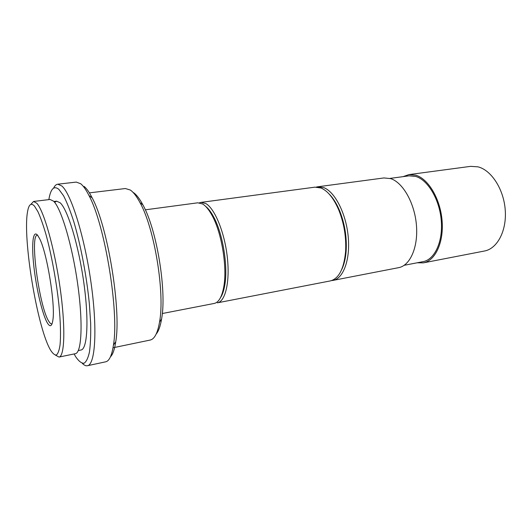 <?xml version="1.0" encoding="UTF-8"?>
<svg xmlns="http://www.w3.org/2000/svg" width="532" height="532" viewBox="0 0 532 532"><rect width="100%" height="100%" fill="white"/><g stroke="black" fill="none" stroke-linecap="round" stroke-linejoin="round"><path stroke-width="0.8" d="M403.07 176.644L408.928 174.602L470.621 166.356L477.989 166.842C491.375 170.134 503.777 189.193 505.24 210.054C506.816 230.915 497.24 248.73 484.472 251.011L423.379 262.861L417.174 262.795M408.928 174.602L415.818 175.214C428.373 178.832 440.336 198.895 442.079 220.654C443.921 242.419 435.256 260.773 423.379 262.861M389.963 178.406L409.035 175.846L415.778 176.451C427.987 180.002 439.592 199.513 441.274 220.647C443.056 241.794 434.637 259.623 423.08 261.651L404.18 265.302M316.321 187.065L317.69 186.792L323.749 187.61C334.861 191.739 346.006 213.312 348.187 236.414C350.468 259.523 343.373 278.622 333.012 280.397L331.622 280.57M317.69 186.792L383.944 177.941L390.614 178.606C402.804 182.363 414.561 202.832 416.416 224.956C418.378 247.094 410.119 265.654 398.628 267.663L333.012 280.397M314.924 187.158L320.949 187.989C327.779 190.862 333.744 198.27 338.851 210.207C344.098 223.467 346.352 237.219 345.607 251.456C343.958 268.879 338.844 278.702 330.272 280.929L217.408 302.828C225.442 301.538 230.143 281.548 227.257 256.71C224.444 231.892 214.635 208.331 205.738 203.503L200.97 202.386L314.924 187.158M199.4 202.818L200.97 202.386M145.322 209.821L197.778 202.812L202.512 203.936C205.711 205.804 208.883 209.628 212.035 215.407C221.731 232.697 227.423 267.476 223.746 286.961C221.891 296.956 218.725 302.449 214.25 303.44L162.3 313.521M89.389 192.863L125.372 188.534L130.313 190.024C133.426 192.145 136.657 196.348 140.016 202.652C154.466 228.321 165.066 293.072 159.547 322.006C157.625 333.105 154.499 339.117 150.177 340.054L113.01 347.775M53.619 188.122C54.756 185.715 56.119 184.411 57.715 184.205L76.302 182.09L80.731 183.759C83.305 185.821 86.051 189.744 88.977 195.53C104.944 224.777 119.254 312.218 113.449 345.029C111.873 355.449 109.299 361.042 105.715 361.807L87.428 365.73C85.845 366.043 84.136 365.238 82.294 363.323M57.715 184.205L61.772 185.934C71.049 193.528 84.588 236.614 91.072 282.991C97.622 329.388 95.275 364.786 87.428 365.73M48.844 199.613L49.017 198.609C50.866 188.547 54.151 185.469 58.886 189.379L63.561 195.756C66.926 202.28 70.35 210.965 73.835 221.817C80.738 245.033 86.663 276.234 89.383 304.058L90.666 323.403C90.892 334.994 90.487 344.55 89.443 352.058C88.066 358.202 86.231 361.953 83.923 363.303C81.423 363.296 78.689 361.128 75.73 356.812L74.101 353.953M54.636 202.36L56.658 201.156L60.242 202.858C67.83 209.841 78.65 245.372 83.843 282.858C89.097 320.37 87.361 349.218 81.024 349.996L78.29 350.561M30.836 204.394L33.556 201.468L36.788 203.257C43.777 210.559 54.417 247.812 60.003 287.107C65.649 326.435 64.731 356.453 59.025 357.072L55.514 355.163M33.556 201.468L50.068 199.467L53.606 201.196C61.2 208.358 72.252 245.186 77.692 284.115C83.192 323.077 81.629 352.955 75.318 353.7L59.025 357.072M50.307 349.73L49.656 348.507C36.781 324.4 22.889 239.526 27.405 212.567C28.622 204.567 30.969 202.393 34.447 206.05L37.985 211.789C40.565 217.535 43.218 225.063 45.958 234.386C51.398 254.263 56.286 280.637 58.853 304.191C60.562 321.448 60.934 335.732 60.023 345.128C59.192 350.462 57.975 353.76 56.359 355.03C54.563 355.13 52.548 353.368 50.307 349.73M37.679 235.35L39.667 238.755C47.002 252.767 55.408 304.158 52.927 319.779C51.99 326.429 50.128 327.479 47.348 322.917C42.44 314.631 36.415 289.109 33.915 266.898C31.361 244.614 32.851 229.166 37.679 235.35M52.076 323.782L51.804 323.875C50.912 324.015 49.895 323.13 48.745 321.222C39.268 306.844 29.539 235.078 37.3 235.23L37.586 235.23M84.129 186.439C86.65 188.468 89.329 192.271 92.176 197.864C107.71 226.16 121.436 310.023 115.737 341.797C114.586 349.497 112.824 354.505 110.45 356.819M133.472 192.611C136.491 194.672 139.617 198.729 142.855 204.78C156.8 229.452 166.915 291.25 161.568 319.087C160.351 326.282 158.536 331.303 156.135 334.129M205.525 206.276C208.198 208.318 210.832 211.723 213.425 216.491C222.808 233.189 228.288 266.672 224.717 285.491C223.779 290.838 222.369 294.901 220.487 297.687M329.175 194.074C333.172 198.064 336.663 203.65 339.655 210.832C344.723 223.613 346.891 236.873 346.166 250.605C345.62 258.366 344.091 264.776 341.571 269.837M53.892 201.495L56.658 201.156M92.176 197.864L88.977 195.53M115.737 341.797L113.449 345.029M142.855 204.78L140.016 202.652M161.568 319.087L159.547 322.006M213.425 216.491L212.035 215.407M224.717 285.491L223.746 286.961M339.655 210.832L338.851 210.207M346.166 250.605L345.607 251.456"/></g></svg>

